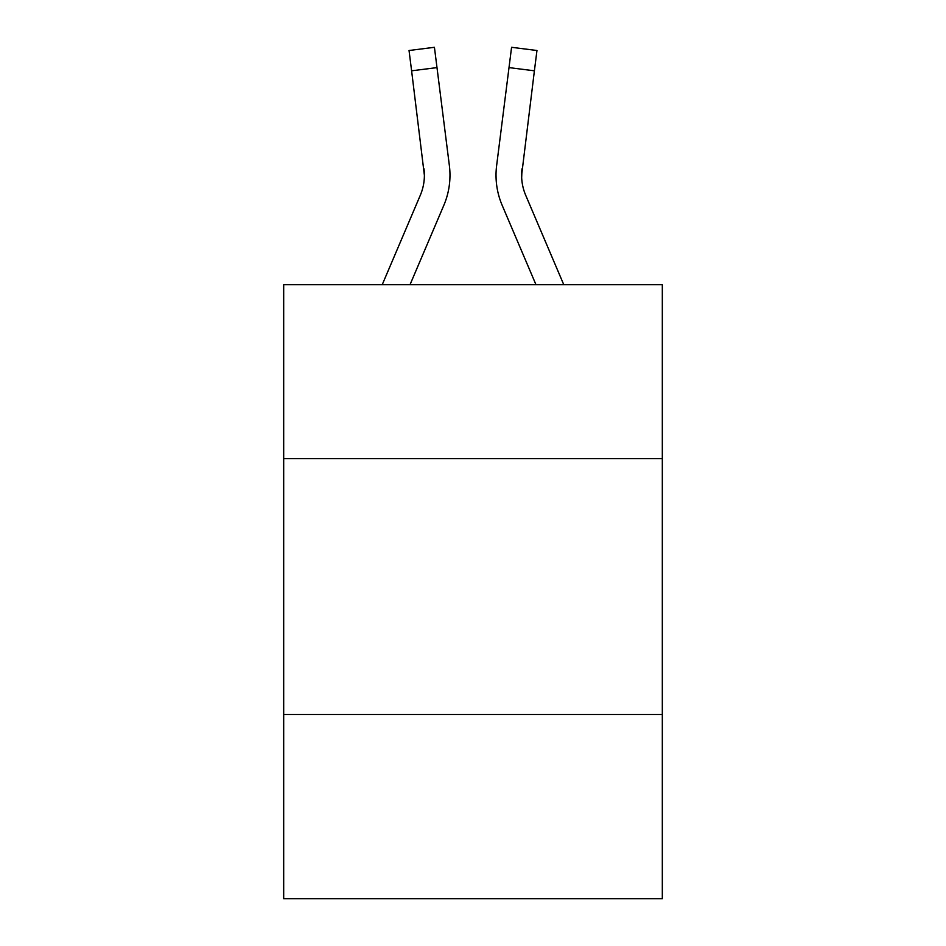 <?xml version="1.0" encoding="UTF-8"?>
<svg xmlns="http://www.w3.org/2000/svg" width="946" height="946" viewBox="0 0 946 946"><rect width="100%" height="100%" fill="white"/><g stroke="black" fill="none" stroke-linecap="round" stroke-linejoin="round"><path stroke-width="1.42" d="M662.318 458.668L662.318 284.711L283.682 284.711L283.682 458.668L662.318 458.668L662.318 898.7L283.682 898.7L283.682 458.668M662.318 714.502L283.682 714.502M443.84 205.282L410.02 284.711L443.84 205.282A76.744 76.744 -44.1 0 0 449.374 165.597L436.993 67.604L411.605 70.808L409.039 50.505L434.427 47.3L436.993 67.604M382.219 284.711L420.308 195.254A51.167 51.167 -19.8 0 0 424.387 175.317L411.605 70.808M449.882 178.936L449.977 175.176M448.983 162.523L449.374 165.597L448.983 162.523M563.781 284.711L525.692 195.254A51.167 51.167 19.8 0 1 521.613 175.294L534.395 70.808L509.007 67.604L511.573 47.3L536.961 50.505L511.573 47.3L536.961 50.505L511.573 47.3L536.961 50.505L511.573 47.3L536.961 50.505L511.573 47.3L536.961 50.505L511.573 47.3L536.961 50.505L511.573 47.3L536.961 50.505L511.573 47.3L536.961 50.505L511.573 47.3L536.961 50.505L511.573 47.3L536.961 50.505L511.573 47.3L536.961 50.505L511.573 47.3L536.961 50.505L511.573 47.3L536.961 50.505L511.573 47.3L536.961 50.505L511.573 47.3L536.961 50.505L511.573 47.3L536.961 50.505L511.573 47.3L536.961 50.505L511.573 47.3L536.961 50.505L511.573 47.3L536.961 50.505L511.573 47.3L536.961 50.505L511.573 47.3L536.961 50.505L511.573 47.3L536.961 50.505L511.573 47.3L536.961 50.505L511.573 47.3L536.961 50.505L511.573 47.3L536.961 50.505L511.573 47.3L536.961 50.505L511.573 47.3L536.961 50.505L534.395 70.808M502.16 205.282L535.98 284.711L502.16 205.282A76.744 76.744 44.1 0 1 496.626 165.597L509.007 67.604M521.672 177.718L522.015 168.802A51.167 51.167 44.1 0 0 525.692 195.254A51.167 51.167 44.1 0 1 521.613 175.306L522.015 168.802M420.308 195.254A51.167 51.167 -44.1 0 0 424.387 175.317A51.167 51.167 -44.1 0 1 420.308 195.254A51.167 51.167 -44.1 0 0 424.387 175.317A51.167 51.167 -44.1 0 1 420.308 195.254A51.167 51.167 -44.1 0 0 424.387 175.317A51.167 51.167 -44.1 0 1 420.308 195.254A51.167 51.167 -44.1 0 0 424.387 175.317A51.167 51.167 -44.1 0 1 420.308 195.254A51.167 51.167 -44.1 0 0 424.387 175.317A51.167 51.167 -44.1 0 1 420.308 195.254A51.167 51.167 -44.1 0 0 424.387 175.317A51.167 51.167 -44.1 0 1 420.308 195.254A51.167 51.167 -44.1 0 0 424.387 175.317A51.167 51.167 -44.1 0 1 420.308 195.254A51.167 51.167 -44.1 0 0 424.387 175.317A51.167 51.167 -44.1 0 1 420.308 195.254A51.167 51.167 -44.1 0 0 424.387 175.317A51.167 51.167 -44.1 0 1 420.308 195.254A51.167 51.167 -44.1 0 0 424.387 175.317A51.167 51.167 -44.1 0 1 420.308 195.254A51.167 51.167 -44.1 0 0 424.387 175.317A51.167 51.167 -44.1 0 1 420.308 195.254A51.167 51.167 -44.1 0 0 424.387 175.317A51.167 51.167 -44.1 0 1 420.308 195.254A51.167 51.167 -44.1 0 0 424.387 175.317A51.167 51.167 -44.1 0 1 420.308 195.254A51.167 51.167 -44.1 0 0 424.387 175.317A51.167 51.167 -44.1 0 1 420.308 195.254A51.167 51.167 -44.1 0 0 424.387 175.317A51.167 51.167 -44.1 0 1 420.308 195.254A51.167 51.167 -44.1 0 0 424.387 175.317A51.167 51.167 -44.1 0 1 420.308 195.254A51.167 51.167 -44.1 0 0 424.387 175.317A51.167 51.167 -44.1 0 1 420.308 195.254A51.167 51.167 -44.1 0 0 424.387 175.317A51.167 51.167 -44.1 0 1 420.308 195.254A51.167 51.167 -44.1 0 0 424.387 175.317A51.167 51.167 -44.1 0 1 420.308 195.254A51.167 51.167 -44.1 0 0 424.387 175.317A51.167 51.167 -44.1 0 1 420.308 195.254A51.167 51.167 -44.1 0 0 424.387 175.317A51.167 51.167 -44.1 0 1 420.308 195.254A51.167 51.167 -44.1 0 0 424.387 175.317A51.167 51.167 -44.1 0 1 420.308 195.254A51.167 51.167 -44.1 0 0 424.387 175.317A51.167 51.167 -44.1 0 1 420.308 195.254A51.167 51.167 -44.1 0 0 424.387 175.317A51.167 51.167 -44.1 0 1 420.308 195.254A51.167 51.167 -44.1 0 0 423.985 168.802L424.387 175.306M525.692 195.254A51.167 51.167 44.1 0 1 521.613 175.306A51.167 51.167 44.1 0 0 525.692 195.254A51.167 51.167 44.1 0 1 521.613 175.306A51.167 51.167 44.1 0 0 525.692 195.254A51.167 51.167 44.1 0 1 521.613 175.306A51.167 51.167 44.1 0 0 525.692 195.254A51.167 51.167 44.1 0 1 521.613 175.306A51.167 51.167 44.1 0 0 525.692 195.254A51.167 51.167 44.1 0 1 521.613 175.306A51.167 51.167 44.1 0 0 525.692 195.254A51.167 51.167 44.1 0 1 521.613 175.306A51.167 51.167 44.1 0 0 525.692 195.254A51.167 51.167 44.1 0 1 521.613 175.306A51.167 51.167 44.1 0 0 525.692 195.254A51.167 51.167 44.1 0 1 521.613 175.306A51.167 51.167 44.1 0 0 525.692 195.254A51.167 51.167 44.1 0 1 521.613 175.306A51.167 51.167 44.1 0 0 525.692 195.254A51.167 51.167 44.1 0 1 521.613 175.306A51.167 51.167 44.1 0 0 525.692 195.254A51.167 51.167 44.1 0 1 521.613 175.306A51.167 51.167 44.1 0 0 525.692 195.254A51.167 51.167 44.1 0 1 521.613 175.306A51.167 51.167 44.1 0 0 525.692 195.254A51.167 51.167 44.1 0 1 521.613 175.306A51.167 51.167 44.1 0 0 525.692 195.254A51.167 51.167 44.1 0 1 521.613 175.306A51.167 51.167 44.1 0 0 525.692 195.254A51.167 51.167 44.1 0 1 521.613 175.306A51.167 51.167 44.1 0 0 525.692 195.254A51.167 51.167 44.1 0 1 521.613 175.306A51.167 51.167 44.1 0 0 525.692 195.254A51.167 51.167 44.1 0 1 521.613 175.306A51.167 51.167 44.1 0 0 525.692 195.254A51.167 51.167 44.1 0 1 521.613 175.306A51.167 51.167 44.1 0 0 525.692 195.254A51.167 51.167 44.1 0 1 521.613 175.306A51.167 51.167 44.1 0 0 525.692 195.254A51.167 51.167 44.1 0 1 521.613 175.306A51.167 51.167 44.1 0 0 525.692 195.254A51.167 51.167 44.1 0 1 521.613 175.306A51.167 51.167 44.1 0 0 525.692 195.254A51.167 51.167 44.1 0 1 521.613 175.306A51.167 51.167 44.1 0 0 525.692 195.254A51.167 51.167 44.1 0 1 521.613 175.306A51.167 51.167 44.1 0 0 525.692 195.254A51.167 51.167 44.1 0 1 521.613 175.306M496.118 178.96L496.023 175.176M536.961 50.505L511.573 47.3M409.039 50.505L434.427 47.3"/></g></svg>
